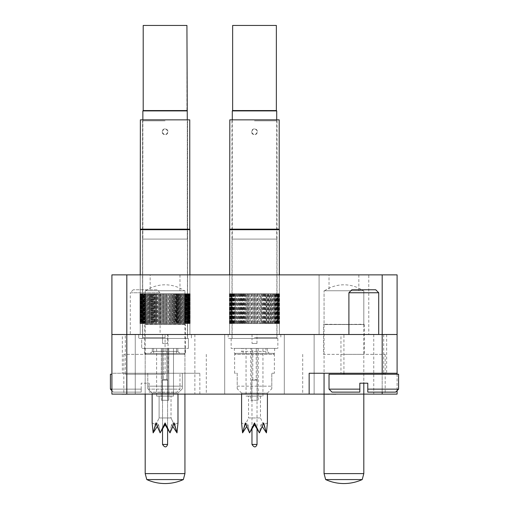 <?xml version="1.0" encoding="UTF-8"?>
<svg xmlns="http://www.w3.org/2000/svg" width="509" height="509" viewBox="0 0 509 509"><rect width="100%" height="100%" fill="white"/><g stroke="black" fill="none" stroke-linecap="round" stroke-linejoin="round"><path stroke-width="0.38" stroke-dasharray="2.54 1.91" d="M165.069 394.119L123.827 394.119L165.069 394.119M165.069 354.366L123.827 354.366L165.069 354.366M343.931 394.119L385.173 394.119L343.931 394.119M343.931 354.366L385.173 354.366L343.931 354.366M145.192 373.25L145.192 354.366L184.939 354.366L145.192 354.366L146.185 353.373L183.946 353.373L146.185 353.373L183.946 353.373L146.185 353.373L145.192 354.366L145.192 373.25L147.775 373.25L145.192 373.25L145.192 394.119L184.939 394.119L184.939 373.25L182.356 373.25L182.356 386.166L147.775 386.166L147.775 388.749L147.775 373.25L145.192 373.25L147.775 373.25L147.775 386.166L182.356 386.166L182.356 373.25L184.939 373.25L126.811 373.25L126.811 334.496L397.096 334.496L111.904 334.496L126.811 334.496L111.904 334.496L111.904 373.25L199.846 373.25L184.939 373.25L184.939 394.119L184.939 290.773L145.192 290.773L184.939 290.773L145.192 290.773L184.939 290.773L184.939 324.258L144.696 324.557L144.696 354.366L185.435 354.366L144.696 354.366M126.811 394.119L126.811 373.25L111.904 373.25L111.904 394.119L145.192 394.119L145.192 290.773L145.192 324.258L185.435 324.557L144.696 324.557L185.435 324.557L185.435 354.366M363.808 394.119L363.808 290.773L324.061 290.773L363.808 290.773L324.061 290.773L363.808 290.773L363.808 324.258L323.565 324.557L323.565 354.366L364.304 354.366L323.565 354.366M324.061 394.214L324.061 290.773L324.061 324.258L364.304 324.557L323.565 324.557L364.304 324.557L364.304 354.366M329.03 274.873L358.839 274.873L329.03 274.873L329.03 290.773L358.839 290.773L329.03 290.773M358.839 274.873L358.839 290.773M150.161 274.873L179.97 274.873L150.161 274.873L150.161 290.773L179.97 290.773L150.161 290.773M179.97 274.873L179.97 290.773M135.254 334.496L194.877 334.496L135.254 334.496L194.877 334.496L135.254 334.496L194.877 334.496L135.254 334.496L194.877 334.496L135.254 334.496L194.877 334.496L135.254 334.496L135.254 394.119L194.877 394.119L135.254 394.119L194.877 394.119L135.254 394.119L194.877 394.119L135.254 394.119L194.877 394.119L135.254 394.119L194.877 394.119L135.254 394.119L135.254 334.496L135.254 394.119M194.877 334.496L194.877 394.119M140.369 229.158L189.762 229.158L189.762 119.85L140.369 119.85L165.069 119.85L140.369 119.85L140.369 229.158L165.069 229.158L140.369 229.158L140.223 229.718L165.069 229.718L140.223 229.718L140.223 293.75L141.273 293.75L141.273 323.565L140.287 323.565L141.769 323.565L140.567 323.565L141.769 323.565L141.769 293.75L141.769 323.565L140.923 323.565L140.923 293.75L141.222 323.565L142.514 323.565L142.514 293.75L142.514 323.565L141.877 323.565L143.576 323.565L142.221 323.565L143.576 323.565L143.576 293.75L143.576 323.565L143.093 323.565L144.938 323.565L143.532 323.565L144.938 323.565L144.938 293.75L144.938 323.565L143.207 323.565L143.207 293.75L144.938 293.75L144.543 293.75L144.543 323.565L146.579 323.565L145.148 323.565L146.579 323.565L146.579 293.75L146.579 323.565L144.817 323.565L144.817 293.75L144.543 323.565L145.148 323.565L144.543 323.565L144.543 293.75L146.579 293.75L146.395 323.565L146.395 293.75L146.713 323.565L150.81 323.565L150.619 293.75L150.81 323.565L148.863 323.565L148.863 293.75L150.855 293.75L150.855 323.565L153.317 323.565L152.961 323.565L152.961 293.75L152.961 323.565L153.317 323.565L151.243 323.565L151.243 293.75L151.243 323.565L150.81 323.565L151.567 323.565L150.855 323.565L150.855 293.75L153.4 293.75L153.4 323.565L156.778 323.565L156.778 293.75L156.778 323.565L159.476 323.565L159.476 293.75L159.476 323.565L160.227 323.565L158.248 323.565L160.399 323.565L160.399 293.75L157.962 293.75L157.962 323.565L162.25 323.565L162.25 293.75L162.25 323.565L165.069 323.565L164.051 323.565L165.069 323.565L165.069 293.75L165.069 323.565L166.322 323.565L166.322 293.75L166.322 323.565L166.99 323.565L166.08 323.565L166.787 323.565L166.787 293.75L165.069 293.75L169.274 293.75L169.274 323.565L169.911 323.565L169.013 323.565L169.732 323.565L169.732 293.75L169.274 293.75L174.663 293.75L172.615 293.75L172.615 323.565L172.615 293.75L172.169 293.75L172.169 323.565L174.969 323.565L174.969 293.75L174.969 323.565L175.497 323.565L174.663 323.565L175.395 323.565L175.395 293.75L174.663 293.75L181.624 293.75L181.624 323.565L180.937 323.565L181.624 323.565L181.268 323.565L181.268 293.75L188.254 293.75L187.617 293.75L187.815 323.565L187.815 293.75L187.815 323.565L187.293 323.565L189.571 323.565L189.698 293.75L188.775 293.75L188.763 323.565L188.763 293.75L190.15 293.75L189.914 323.565L188.362 323.565L189.329 323.565L189.144 293.75L189.564 293.75L188.362 293.75L189.564 293.75L189.571 323.565L189.844 293.75L184.411 293.75L184.404 323.565L184.067 323.565L184.697 323.565L184.697 293.75L182.629 293.75L182.629 323.565L182.712 293.75L163.809 293.75L163.809 323.565L162.326 323.565L162.326 293.75L164.833 293.75L164.833 323.565L164.833 293.75L165.298 293.75L165.298 323.565L159.4 323.565L159.4 293.75L160.857 293.75L160.399 293.75L160.399 323.565L163.351 323.565L163.351 293.75L163.351 323.565L164.051 323.565L163.141 323.565L163.809 323.565L163.809 293.75L160.857 293.75L160.857 323.565L159.673 323.565L161.677 323.565L160.227 323.565L160.857 323.565L160.857 293.75L161.868 293.75L161.868 323.565L161.868 293.75L162.326 293.75L162.326 323.565L161.677 323.565L162.581 323.565L158.114 323.565L158.114 293.75L158.114 323.565L156.842 323.565L158.789 323.565L156.549 323.565L156.549 293.75L158.948 293.75L158.948 323.565L158.948 293.75L159.4 293.75L159.4 323.565L158.789 323.565L159.673 323.565L155.468 323.565L155.468 293.75L155.162 323.565L157.516 323.565L157.516 293.75L157.516 323.565L158.248 323.565L157.376 323.565L157.962 323.565L157.962 293.75L155.468 293.75L155.468 323.565L153.813 323.565L153.813 293.75L153.813 323.565L153.317 323.565L154.132 323.565L153.4 323.565L153.4 293.75L156.11 293.75L156.11 323.565L156.11 293.75L156.549 293.75L156.549 323.565L155.989 323.565L156.842 323.565L152.827 323.565L154.195 323.565L154.195 293.75L154.195 323.565L152.827 323.565L154.742 323.565L154.742 293.75L154.742 323.565L155.468 323.565L154.634 323.565L155.162 323.565L155.162 293.75L152.509 293.75L152.509 323.565L150.359 323.565L151.765 323.565L151.765 293.75L151.765 323.565L150.359 323.565L152.108 323.565L152.108 293.75L152.108 323.565L152.827 323.565L152.045 323.565L152.509 323.565L152.509 293.75L150.028 293.75L150.028 323.565L149.525 323.565L149.659 293.75L149.659 323.565L148.094 323.565L149.525 323.565L149.525 293.75L149.525 323.565L148.094 323.565L150.359 323.565L149.633 323.565L150.028 323.565L150.028 293.75L147.756 293.75L147.756 323.565L146.064 323.565L147.502 323.565L147.502 293.75L147.502 323.565L145.434 323.565L145.434 293.75L145.434 323.565L147.438 323.565L147.425 293.75L147.425 323.565L148.094 323.565L147.425 323.565L147.756 323.565L147.756 293.75L145.727 293.75L145.727 323.565L144.308 323.565L146.064 323.565L145.434 323.565L145.727 293.75L143.977 293.75L143.977 323.565L144.308 323.565L142.838 323.565L144.219 323.565L144.219 293.75L144.219 323.565L141.68 323.565L143.004 323.565L142.984 293.75L143.207 323.565L141.903 323.565L141.903 293.75L143.576 293.75L141.222 293.75L142.514 293.75L142.316 323.565L143.818 323.565L143.729 293.75L143.729 323.565L144.308 323.565L143.729 323.565L143.977 293.75L142.514 293.75L142.514 323.565L141.222 323.565L142.514 323.565L142.514 293.75L189.208 293.75L189.208 323.565L189.144 293.75L189.698 293.75L187.617 293.75L189.329 293.75L189.329 323.565L188.451 323.565L189.329 323.565L188.909 323.565L189.144 293.75L188.362 293.75L190.08 293.75L190.08 323.565L190.08 293.75L190.08 323.565L188.858 323.565L190.15 323.565L189.564 323.565L189.914 323.565L189.844 293.75L182.375 293.75L182.375 323.565L182.712 323.565L182.044 323.565L182.712 323.565L182.712 293.75L142.444 293.75L143.004 293.75L143.004 323.565L140.853 323.565L142.1 323.565L142.1 293.75L142.1 323.565L140.363 323.565L141.521 323.565L141.521 293.75L141.521 323.565L140.363 323.565L140.465 293.75L141.521 293.75L140.096 293.75L140.096 323.565L140.287 293.75L141.769 293.75L140.802 293.75L140.987 323.565L140.433 323.565L141.356 323.565L141.356 293.75L141.356 323.565L140.223 323.565L141.273 323.565L140.223 323.565L140.217 293.75L140.058 323.565L140.058 293.75L140.058 323.565L140.096 293.75L141.273 293.75L141.273 323.565L139.994 323.565L139.994 293.75L142.514 293.75L140.223 293.75L141.877 293.75L141.731 323.565L141.903 293.75L141.903 323.565L140.802 323.565L141.375 323.565L141.375 293.75L140.56 293.75L140.56 323.565L140.465 293.75L140.465 323.565L143.532 323.565L142.984 323.565L142.984 293.75L148.863 293.75L148.863 323.565L148.507 323.565L149.194 323.565L148.513 323.565L148.513 293.75L155.468 293.75L139.981 293.75L139.981 323.565L139.981 293.75L139.994 323.565L140.363 323.565L139.981 323.565L139.981 293.75L165.069 293.75L140.223 293.75L140.223 274.873L140.223 334.496L140.223 274.873L140.223 334.496L140.223 274.873L189.908 274.873L140.223 274.873L189.908 274.873L140.223 274.873L189.908 274.873L140.223 274.873L189.908 274.873L140.223 274.873L189.908 274.873L140.223 274.873L140.223 334.496L189.908 334.496L138.734 334.496L191.397 334.496L125.316 334.496L125.316 374.242L165.069 374.242L125.316 374.242M140.223 229.718L189.908 229.718L189.908 334.496L189.908 274.873L189.908 334.496L189.908 274.873L189.908 334.496L165.069 334.496L165.069 374.242M224.692 334.496L224.692 394.119L284.308 394.119L224.692 394.119L284.308 394.119L224.692 394.119L284.308 394.119L224.692 394.119L284.308 394.119L224.692 394.119L284.308 394.119L224.692 394.119L284.308 394.119L224.692 394.119L224.692 334.496L224.692 394.119L224.692 334.496L224.692 394.119L224.692 334.496L284.308 334.496L284.308 394.119L284.308 334.496L224.692 334.496L284.308 334.496L224.692 334.496L284.308 334.496L284.308 394.119L284.308 334.496L224.692 334.496L284.308 334.496L224.692 334.496L284.308 334.496L284.308 394.119L284.308 334.496L224.692 334.496M229.654 274.873L229.654 334.496L279.346 334.496L229.654 334.496L279.346 334.496L229.654 334.496L279.346 334.496L229.654 334.496L279.346 334.496L229.654 334.496L279.346 334.496L229.654 334.496L279.346 334.496L229.654 334.496L256.981 334.496L229.654 334.496L229.654 274.873L279.346 274.873L279.346 334.496L228.166 334.496L280.834 334.496L254.5 334.496L279.346 334.496L279.346 274.873L279.346 334.496L279.346 274.873L279.346 334.496L279.346 274.873L229.654 274.873L279.346 274.873L229.654 274.873L229.654 334.496L229.654 274.873L279.346 274.873L229.654 274.873L279.346 274.873L229.654 274.873L229.654 334.496L229.654 274.873L279.346 274.873L229.654 274.873L279.346 274.873L229.654 274.873L229.654 293.75L254.5 293.75L229.413 293.75L231.538 293.75L231.538 323.565L230.66 323.565L256.428 323.565L254.5 323.565L254.5 293.75L255.912 293.75L255.912 323.565L254.958 323.565L257.891 323.565L255.912 323.565M314.123 334.496L373.746 334.496L314.123 334.496L373.746 334.496L314.123 334.496L373.746 334.496L314.123 334.496L373.746 334.496L314.123 334.496L373.746 334.496L314.123 334.496L314.123 394.119L373.746 394.119L314.123 394.119L373.746 394.119L314.123 394.119L373.746 394.119L314.123 394.119L373.746 394.119L314.123 394.119L373.746 394.119L314.123 394.119L314.123 334.496L314.123 394.119M373.746 334.496L373.746 394.119M368.777 274.873L319.092 274.873L368.777 274.873L319.092 274.873L368.777 274.873L319.092 274.873L368.777 274.873L319.092 274.873L368.777 274.873L319.092 274.873L319.092 334.496L368.777 334.496L319.092 334.496L368.777 334.496L319.092 334.496L368.777 334.496L319.092 334.496L368.777 334.496L319.092 334.496L368.777 334.496L319.092 334.496L319.092 274.873L368.777 274.873L368.777 334.496M319.092 274.873L319.092 334.496M122.338 334.496L168.046 334.496L122.338 334.496L122.338 373.25L168.046 373.25L122.338 373.25M168.046 334.496L168.046 373.25M340.954 334.496L386.662 334.496L340.954 334.496L340.954 373.25L386.662 373.25L340.954 373.25M386.662 334.496L386.662 373.25M397.096 334.496L382.189 334.496L382.189 394.119L397.096 394.119L397.096 274.873L111.904 274.873L111.904 334.496M126.811 274.873L126.811 334.496L382.189 334.496L382.189 274.873M184.939 394.119L382.189 394.119M397.096 374.242L397.096 390.638M309.154 373.25L397.096 373.25M324.061 373.25L324.061 394.119M121.956 394.119L125.583 394.119L121.956 394.119M125.093 394.214L119.66 394.119L125.093 394.119M125.443 394.214L119.85 394.119L125.443 394.119M127.282 394.214L119.66 394.214L127.282 394.119M129.789 394.214L119.66 394.214M122.287 394.214L126.735 394.214L122.287 394.119M129.598 394.214L120.423 394.119L129.598 394.214M176.61 394.214L162.466 394.214M169.618 394.214L166.92 394.214L169.618 394.119M169.535 394.119L176.61 394.119L169.535 394.119M263.751 394.214L254.958 394.119M260.882 394.214L262.599 394.214L260.882 394.119M258.114 394.214L261.263 394.214L258.114 394.119M257.185 394.214L262.409 394.214L257.185 394.119M321.268 394.119L335.794 394.119L321.268 394.119M329.208 394.214L323.158 394.119M323.158 394.214L321.268 394.214M329.298 394.214L322.604 394.214M329.208 394.119L322.604 394.119M165.069 338.466L138.734 338.466L165.069 338.466M189.908 334.496L189.844 293.75L189.914 323.565L188.858 323.565L188.858 293.75L188.858 323.565L189.844 323.565L188.61 323.565L190.035 323.565L190.035 293.75L189.469 293.75L189.666 323.565L187.127 323.565L188.763 323.565L188.775 293.75L187.687 293.75L187.815 323.565L184.411 323.565L186.16 323.565L186.16 293.75L184.64 293.75L184.697 323.565L180.498 323.565L182.375 323.565L182.375 293.75L180.472 293.75L180.498 323.565L178.086 323.565L180.103 323.565L180.103 293.75L180.103 323.565L180.498 323.565L179.779 323.565L180.472 323.565L180.472 293.75L178.023 293.75L178.086 323.565L175.497 323.565L177.628 323.565L177.628 293.75L177.628 323.565L178.086 323.565L177.304 323.565L178.023 323.565L178.023 293.75L175.395 293.75L175.497 323.565L174.663 323.565L174.663 293.75L174.663 323.565L169.911 323.565L172.169 323.565L172.169 293.75L169.732 293.75L169.911 323.565L165.069 323.565L167.55 323.565L165.298 323.565L165.298 293.75L167.805 293.75L167.805 323.565L170.731 323.565L170.731 293.75L168.263 293.75L168.263 323.565L167.55 323.565L168.454 323.565L167.805 323.565L167.805 293.75L168.263 293.75L168.263 323.565L171.342 323.565L169.274 323.565L169.274 293.75L166.787 293.75L166.787 323.565L169.274 323.565L169.274 293.75L169.274 323.565L171.342 323.565L170.731 323.565L170.731 293.75L171.183 293.75L171.183 323.565L171.183 293.75L174.021 293.75L174.021 323.565L173.289 323.565L174.142 323.565L173.588 323.565L173.588 293.75L173.588 323.565L171.342 323.565L174.142 323.565L174.021 293.75L176.731 293.75L176.731 323.565L176.006 323.565L176.814 323.565L176.318 323.565L176.318 293.75L176.318 323.565L174.142 323.565L176.814 323.565L176.731 293.75L179.276 293.75L179.276 323.565L178.564 323.565L179.321 323.565L178.888 323.565L178.888 293.75L178.888 323.565L176.814 323.565L179.321 323.565L179.276 293.75L181.268 293.75L181.268 323.565L183.736 323.565L181.649 323.565L181.649 293.75L181.649 323.565L183.736 323.565L183.425 293.75L183.736 323.565L183.698 293.75L185.588 293.75L185.588 323.565L184.983 323.565L185.588 323.565L185.314 293.75L185.314 323.565L183.552 323.565L185.588 323.565L185.511 293.75L187.153 293.75L187.153 323.565L186.599 323.565L187.153 323.565L186.924 293.75L186.924 323.565L185.193 323.565L187.153 323.565L187.038 293.75L188.406 293.75L188.406 323.565L187.91 323.565L188.406 323.565L188.228 293.75L188.228 323.565L186.555 323.565L188.406 323.565L188.254 293.75L188.909 293.75L186.16 293.75L186.409 323.565L185.83 323.565L186.409 323.565L186.409 293.75L186.409 323.565L185.912 323.565L190.15 323.565L188.775 323.565L189.908 323.565L189.908 334.496L140.223 334.496L140.223 323.565L140.223 334.496M167.881 293.75L167.881 323.565L169.013 323.565L166.99 323.565L167.881 323.565L167.881 293.75M170.655 293.75L170.655 323.565L171.883 323.565L169.911 323.565L170.655 323.565L170.655 293.75M173.353 293.75L173.353 323.565L176.006 323.565L172.755 323.565L173.353 323.565L173.353 293.75M175.936 293.75L175.936 323.565L177.304 323.565L175.497 323.565L175.936 323.565L175.936 293.75M178.366 293.75L178.366 323.565L179.779 323.565L178.086 323.565L178.366 293.75M180.606 293.75L180.606 323.565L182.044 323.565L180.498 323.565L180.606 293.75M184.411 293.75L184.411 323.565L185.83 323.565L182.629 323.565L182.629 293.75L184.404 293.75L184.404 323.565L184.411 293.75M185.912 293.75L185.912 323.565L187.293 323.565L185.912 323.565L185.912 293.75M187.127 293.75L187.127 323.565L188.451 323.565L187.127 323.565L187.127 293.75M188.031 293.75L188.031 323.565L189.278 323.565L188.031 323.565L188.031 293.75M188.61 293.75L188.61 323.565L189.768 323.565L188.61 323.565L188.61 293.75M188.362 293.75L188.362 323.565L189.564 323.565L188.362 323.565L188.362 293.75M186.555 293.75L186.555 323.565L187.91 323.565L186.555 323.565L186.555 293.75M185.193 293.75L185.193 323.565L186.599 323.565L185.193 323.565L185.193 293.75M183.552 293.75L183.552 323.565L184.983 323.565L183.552 323.565L183.552 293.75M179.512 293.75L179.321 323.565L180.937 323.565L179.512 323.565L179.512 293.75M177.17 293.75L177.17 323.565L176.814 323.565L178.564 323.565L177.17 323.565L177.17 293.75M172.017 293.75L172.017 323.565L171.342 323.565L173.289 323.565L172.017 323.565L172.017 293.75M166.475 293.75L166.475 323.565L165.52 323.565L167.55 323.565L166.475 323.565L166.475 293.75M163.656 293.75L163.656 323.565L162.581 323.565L164.611 323.565L163.656 323.565L163.656 293.75M148.482 293.75L148.482 323.565L146.713 323.565L146.713 293.75L148.482 293.75L148.507 323.565L148.482 293.75M165.069 337.607L142.558 337.607L165.069 337.607M165.069 120.843L142.558 120.843L165.069 120.843M167.55 343.435L162.581 343.435L162.581 334.496L162.581 343.435L167.55 343.435L167.55 334.496L167.55 343.435L162.581 343.435L167.55 343.435M162.136 131.774C164.089 127.994 166.042 127.994 167.995 131.774C166.049 135.559 164.089 135.559 162.136 131.774A2.933 2.933 0 0 0 165.069 134.707A2.933 2.933 0 0 0 167.995 131.774A2.933 2.933 0 0 0 165.069 128.847A2.933 2.933 0 0 0 162.136 131.774C164.089 127.994 166.042 127.994 167.995 131.774C166.049 135.559 164.089 135.559 162.136 131.774A2.933 2.933 0 0 0 165.069 134.707A2.933 2.933 0 0 0 167.995 131.774A2.933 2.933 0 0 0 165.069 128.847A2.933 2.933 0 0 0 162.136 131.774M142.857 119.85L142.857 239.096L187.274 239.096L142.857 239.096L187.274 239.096L142.857 239.096L142.857 110.911L187.274 110.911L142.857 110.911L187.274 110.911L187.274 239.096L187.274 119.85M187.427 239.096L142.711 239.096L142.711 338.466L187.427 338.466L142.711 338.466L187.427 338.466L142.711 338.466L142.711 239.096L187.427 239.096L187.427 338.466L187.427 239.096L142.711 239.096L187.427 239.096M188.419 338.466L141.712 338.466L141.712 348.404L188.419 348.404L141.712 348.404L188.419 348.404L141.712 348.404L141.712 338.466L188.419 338.466L188.419 348.404L188.419 338.466L141.712 338.466L188.419 338.466M185.187 348.404L144.944 348.404L144.944 353.373L185.187 353.373L144.944 353.373L185.187 353.373L144.944 353.373L144.944 348.404L185.187 348.404L185.187 353.373L185.187 348.404L144.944 348.404L185.187 348.404M183.946 353.373L184.939 354.366L145.192 354.366L184.939 354.366L184.939 373.25L184.939 354.366L183.946 353.373M155.385 424.468L153.133 432.873L155.945 424.729L153.133 432.873L155.385 424.468L153.133 432.873L152.146 422.934L155.945 424.729L153.133 432.873L152.146 422.934L155.945 424.729L159.107 417.953L171.03 417.953L171.03 396.104L171.03 417.953L159.107 417.953L171.03 417.953L159.107 417.953L159.107 396.104L171.03 396.104L159.107 396.104L171.03 396.104L159.107 396.104L159.107 417.953L155.945 424.729L153.133 432.873L152.146 422.934L152.146 393.12L177.985 393.12L182.356 388.749L182.356 386.166L182.356 388.749L182.356 386.166L182.356 388.749L177.985 393.12L152.146 393.12L147.775 388.749L147.775 386.166L182.356 386.166L182.356 373.25L182.356 386.166L147.775 386.166L147.775 388.749L152.146 393.12L177.985 393.12L152.146 393.12L152.146 394.119M177.985 394.119L177.985 422.934L176.998 432.873L174.186 424.729L177.985 422.934L176.998 432.873L174.186 424.729L177.985 422.934L176.998 432.873L174.746 424.468L176.998 432.873L174.186 424.729L171.03 417.953L174.186 424.729L176.998 432.873L174.746 424.468M153.133 432.873L158.617 424.729L155.932 422.934L157.306 426.478L158.617 424.729L153.133 432.873L158.617 424.729L160.125 432.873L165.069 424.729L170.012 432.873L171.514 424.729L176.998 432.873L171.514 424.729L172.825 426.478L174.199 422.934L170.012 432.873L171.514 424.729L174.199 422.934L171.514 424.729L176.998 432.873M156.619 396.104L156.619 348.404L173.512 348.404L156.619 348.404L173.512 348.404L156.619 348.404L156.619 396.104L173.512 396.104L173.512 348.404L173.512 396.104L156.619 396.104M168.791 348.404L161.34 348.404L161.34 400.265L168.791 400.265L161.34 400.265L168.791 400.265L161.34 400.265L161.34 348.404L168.791 348.404L168.791 400.265L168.791 348.404L161.34 348.404L168.791 348.404M167.798 348.404L167.798 400.265L162.333 400.265L167.798 400.265L162.333 400.265L167.798 400.265L167.798 348.404L162.333 348.404L162.333 400.265L162.333 348.404L167.798 348.404M167.601 428.82L167.601 380.198L166.806 379.402L166.806 348.404L166.806 379.402L167.601 380.198L167.601 444.44L162.53 444.44L162.53 380.198L167.601 380.198L162.53 380.198L163.325 379.402L163.325 348.404L166.806 348.404L163.325 348.404L166.806 348.404L163.325 348.404L163.325 379.402L166.806 379.402L163.325 379.402L166.806 379.402L163.325 379.402L162.53 380.198L167.601 380.198L162.53 380.198L162.53 428.82M155.932 422.934L160.125 432.873L158.617 424.729L155.932 422.934L160.125 432.873L158.617 424.729L155.932 422.934L158.617 424.729L160.125 432.873L165.069 422.934L160.125 432.873L165.069 424.729L165.069 422.934L170.012 432.873L165.069 422.934L160.125 432.873L165.069 424.729L170.012 432.873L174.199 422.934L171.514 424.729L174.199 422.934M143.207 110.561L143.207 25.45L186.93 25.45L143.207 25.45L186.93 25.45L186.93 110.561L143.207 110.561L186.93 110.561L143.207 110.561L142.857 110.911M153.642 353.373L176.496 353.373L176.496 348.404L153.642 348.404L176.496 348.404L153.642 348.404L176.496 348.404L176.496 353.373L153.642 353.373L153.642 348.404L153.642 353.373L176.496 353.373L153.642 353.373M177.838 351.388L179.823 353.373L150.308 353.373L179.823 353.373L150.308 353.373L179.823 353.373L177.838 351.388L152.299 351.388L150.308 353.373L152.299 351.388L177.838 351.388L152.299 351.388L177.838 351.388L177.838 348.404L152.299 348.404L152.299 351.388L152.299 348.404L177.838 348.404L177.838 351.388M157.116 289.774L133.269 289.774L157.116 289.774L160.1 292.758L130.285 292.758L130.285 334.496L160.1 334.496L130.285 334.496M133.269 289.774L130.285 292.758L160.1 292.758L160.1 334.496M111.904 389.15L141.216 389.15L141.216 392.127L113.392 392.127L141.216 392.127L141.216 389.15L110.415 389.15M113.392 392.127L111.904 390.638M110.415 374.242L111.904 374.242M141.216 389.15L141.216 383.188L149.169 383.188L149.169 389.15L179.97 389.15L149.169 389.15L149.169 392.127L176.992 392.127L149.169 392.127L149.169 383.188L141.216 383.188L141.216 389.15M179.97 374.242L179.97 389.15L176.992 392.127M125.316 334.496L165.069 334.496M332.008 392.127L359.831 392.127L359.831 389.15L329.03 389.15M378.715 334.496L348.9 334.496L378.715 334.496M343.931 334.496L383.684 334.496L343.931 334.496L343.931 373.25M383.684 374.242L343.931 374.242L383.684 374.242M383.684 334.496L383.684 373.25M398.585 389.15L367.784 389.15L367.784 392.127L395.608 392.127M329.03 374.242L398.585 374.242M367.784 389.15L367.784 383.188L359.831 383.188L359.831 389.15M348.9 292.758L378.715 292.758M375.731 289.774L351.884 289.774M252.019 343.435L256.981 343.435L252.019 343.435L252.019 338.466L256.981 338.466L252.019 338.466L254.5 338.466L252.019 338.466L252.019 334.496M256.981 343.435L256.981 338.466L254.5 338.466L256.981 338.466L256.981 334.496M251.567 131.774C253.52 127.994 255.473 127.994 257.433 131.774C255.48 135.559 253.527 135.559 251.567 131.774A2.933 2.933 0 0 0 254.5 134.707A2.933 2.933 0 0 0 257.433 131.774A2.933 2.933 0 0 0 254.5 128.847A2.933 2.933 0 0 0 251.567 131.774M232.289 119.85L232.289 239.096L276.711 239.096L232.289 239.096M276.711 119.85L276.711 239.096M232.142 239.096L276.858 239.096L232.142 239.096L232.142 338.466L276.858 338.466L232.142 338.466M276.858 239.096L276.858 338.466M231.15 338.466L277.85 338.466L231.15 338.466L231.15 348.404L277.85 348.404L231.15 348.404M277.85 338.466L277.85 348.404M234.375 348.404L274.625 348.404L234.375 348.404L234.375 353.373L274.625 353.373L234.375 353.373M274.625 348.404L274.625 353.373M273.378 353.373L235.622 353.373L273.378 353.373L274.376 354.366L234.624 354.366L274.376 354.366L274.376 373.25L271.793 373.25L271.793 388.749L271.793 373.25L274.376 373.25M235.622 353.373L234.624 354.366L234.624 373.25L237.207 373.25L237.207 386.166L271.793 386.166L237.207 386.166L237.207 388.749L237.207 373.25L234.624 373.25M241.584 394.119L241.584 393.12L267.416 393.12L271.793 388.749M267.416 394.119L267.416 393.12L241.584 393.12L237.207 388.749M248.538 396.104L260.462 396.104L248.538 396.104L248.538 417.953L260.462 417.953L263.624 424.729L267.416 422.934L266.436 432.873L263.624 424.729L266.436 432.873L264.177 424.468M260.462 396.104L260.462 417.953L248.538 417.953L245.376 424.729L242.564 432.873L248.048 424.729L249.556 432.873L254.5 424.729L259.444 432.873L260.952 424.729L266.436 432.873M246.051 396.104L262.949 396.104L246.051 396.104L246.051 348.404L262.949 348.404L246.051 348.404M262.949 396.104L262.949 348.404M250.772 348.404L258.228 348.404L250.772 348.404L250.772 400.265L258.228 400.265L250.772 400.265M258.228 348.404L258.228 400.265M257.236 348.404L251.764 348.404L257.236 348.404L257.236 400.265L251.764 400.265L257.236 400.265M251.764 348.404L251.764 400.265M252.763 348.404L256.237 348.404L252.763 348.404L252.763 379.402L256.237 379.402L252.763 379.402L251.968 380.198L257.032 380.198L251.968 380.198L251.968 428.82M256.237 348.404L256.237 379.402L257.032 380.198L257.032 428.82M245.376 424.729L242.564 432.873L241.584 422.934L245.376 424.729M245.363 422.934L248.048 424.729L245.363 422.934L246.744 426.478L248.048 424.729L249.556 432.873L254.5 422.934L254.5 424.729M254.5 422.934L259.444 432.873L260.952 424.729L262.256 426.478L263.637 422.934L260.952 424.729L263.637 422.934M244.823 424.468L242.564 432.873M232.638 25.45L276.362 25.45M232.638 110.561L276.362 110.561M232.289 110.911L276.711 110.911M265.927 353.373L243.073 353.373L265.927 353.373L265.927 348.404L243.073 348.404L265.927 348.404M243.073 353.373L243.073 348.404M241.73 348.404L267.27 348.404L241.73 348.404L241.73 351.388L267.27 351.388L269.255 353.373L239.745 353.373L269.255 353.373M267.27 348.404L267.27 351.388L241.73 351.388L239.745 353.373M147.775 373.25L147.775 386.166L147.775 373.25M170.012 432.873L171.514 424.729L170.012 432.873L165.069 422.934L165.069 424.729L170.012 432.873M165.069 424.729L165.069 422.934M177.838 348.404L152.299 348.404L177.838 348.404M229.807 119.85L279.193 119.85M229.807 229.158L279.193 229.158M229.654 229.718L279.346 229.718M254.5 323.565L234.923 323.565L235.164 293.75L235.158 323.565L231.538 323.565M229.801 323.565L230.959 323.565L229.801 323.565M231.538 293.75L244.905 293.75L229.648 293.75L229.413 323.565L230.787 323.565L230.806 293.75L230.787 323.565L229.718 323.565L229.718 293.75L230.959 293.75L230.959 323.565M231.207 293.75L231.207 323.565L229.998 323.565L229.998 293.75M231.309 323.565L230.66 323.565L231.951 323.565L231.951 293.75L231.951 323.565L231.309 323.565M232.53 323.565L231.652 323.565L232.53 323.565M234.051 323.565L232.969 323.565L234.051 323.565M235.864 323.565L234.585 323.565L235.864 323.565M237.938 323.565L236.481 323.565L238.632 323.565L237.919 323.565L237.919 293.75M240.248 323.565L238.632 323.565L240.248 323.565M242.755 323.565L240.999 323.565L242.755 323.565M245.427 323.565L243.563 323.565L245.427 323.565M248.22 323.565L246.28 323.565L248.22 323.565M278.296 293.75L278.296 323.565L279.511 323.565L279.002 323.565L279.352 323.565L279.282 293.75L250.288 293.75L250.288 323.565L252.012 323.565L249.111 323.565L250.288 323.565L250.288 293.75L248.907 293.75L248.907 323.565M254.042 323.565L252.012 323.565L254.042 323.565M254.5 338.466L228.166 338.466L254.5 338.466M260.621 323.565L259.889 323.565L260.78 323.565L260.621 293.75L261.454 293.75L261.454 323.565L260.78 323.565L263.573 323.565L261.454 323.565M266.162 323.565L265.437 323.565L266.245 323.565L266.162 293.75L266.608 293.75L266.608 323.565L266.245 323.565L268.752 323.565L266.608 323.565M271.055 323.565L270.368 323.565L271.062 323.565L271.055 293.75L271.062 323.565L273.168 323.565L271.062 323.565M275.019 323.565L274.415 323.565L275.019 323.565L275.019 293.75L274.631 293.75L274.631 323.565L276.584 323.565L274.631 323.565M277.838 323.565L277.348 323.565L277.838 323.565L277.838 293.75L264.095 293.75L264.095 323.565L264.928 323.565L263.573 323.565L265.437 323.565L261.321 323.565L264.095 323.565M278.767 323.565L278.34 323.565L278.767 323.565L278.767 293.75L277.793 293.75L277.793 323.565L279.097 323.565L277.793 323.565M279.587 323.565L279.587 293.75L277.049 293.75L277.252 323.565L276.731 323.565L278.34 323.565L277.882 323.565L278.34 323.565L278.34 293.75L278.767 293.75M275.592 323.565L275.261 323.565L275.592 323.565L275.592 293.75M273.836 323.565L275.261 323.565L273.842 323.565L273.836 293.75L273.842 323.565M271.812 323.565L271.475 323.565L271.812 323.565L271.812 293.75M269.541 323.565L269.935 323.565L269.21 323.565L269.541 323.565L269.541 293.75M267.06 323.565L267.524 323.565L266.741 323.565L267.06 293.75M248.907 293.75L246.21 293.75L246.21 323.565M230.959 293.75L229.489 293.75L230.704 293.75L230.704 323.565L229.718 323.565M230.704 293.75L229.718 293.75M246.21 293.75L247.546 293.75L247.546 323.565M247.546 293.75L253.088 293.75L253.088 323.565M253.088 293.75L254.5 293.75M255.912 293.75L260.621 293.75M264.095 293.75L266.162 293.75M261.454 293.75L268.943 293.75L268.752 323.565L270.368 323.565L268.943 323.565M266.608 293.75L271.055 293.75M268.943 293.75L273.168 293.75L272.983 323.565L274.415 323.565L272.983 323.565M271.062 293.75L275.019 293.75M272.983 293.75L276.584 293.75L275.993 293.75L275.993 323.565L277.348 323.565L275.993 323.565M274.631 293.75L277.838 293.75M275.993 293.75L279.587 293.75M277.793 293.75L279.339 293.75L279.346 334.496M258.712 323.565L259.889 323.565L258.712 323.565L258.712 293.75L258.712 323.565M255.753 293.75L255.753 323.565M253.247 323.565L253.247 293.75M257.319 293.75L257.319 323.565L258.445 323.565L257.319 323.565M256.218 323.565L256.218 293.75M259.164 323.565L259.164 293.75M259.342 323.565L261.321 323.565L259.342 323.565M260.093 293.75L260.093 323.565M261.607 293.75L261.607 323.565M262.052 323.565L262.052 293.75M262.79 293.75L262.79 323.565M264.4 293.75L264.4 323.565M264.826 323.565L264.826 293.75M264.928 323.565L266.741 323.565L264.928 323.565M265.367 293.75L265.367 323.565M267.46 323.565L267.46 293.75M267.524 323.565L269.21 323.565L267.524 323.565M267.798 293.75L267.798 323.565M269.91 323.565L269.91 293.75M269.935 323.565L271.475 323.565L269.935 323.565M270.044 293.75L270.044 323.565M272.143 323.565L272.143 293.75M272.13 323.565L273.498 323.565L272.13 323.565M272.067 293.75L272.067 323.565M274.128 323.565L274.128 293.75M275.84 323.565L275.84 293.75M275.744 323.565L276.731 323.565L275.744 323.565M275.35 293.75L275.35 323.565M277.252 323.565L277.252 293.75M277.119 323.565L277.882 323.565L277.119 323.565M276.559 293.75L276.559 323.565M278.194 293.75L278.194 323.565L279.314 323.565L278.213 323.565L278.213 293.75M278.175 323.565L277.462 323.565L278.175 323.565M277.462 293.75L277.462 323.565M279.002 293.75L279.002 323.565M279.097 323.565L279.097 293.75M278.9 323.565L278.041 323.565L278.9 323.565M278.041 293.75L278.041 323.565M279.473 293.75L279.473 323.565M279.511 323.565L279.511 293.75M278.296 323.565L279.282 323.565M279.575 323.565L279.575 293.75M278.639 323.565L278.639 293.75M278.34 323.565L277.049 323.565L277.049 293.75L278.34 293.75M277.666 323.565L277.666 293.75M276.584 293.75L276.584 323.565M276.362 323.565L276.362 293.75M274.752 323.565L274.752 293.75M273.168 293.75L273.168 323.565M272.856 323.565L272.856 293.75M270.705 323.565L270.705 293.75M268.707 293.75L268.707 323.565M268.326 323.565L268.326 293.75M265.749 323.565L265.749 293.75M263.452 293.75L263.452 323.565M263.019 323.565L263.019 293.75M260.169 323.565L260.169 293.75M257.7 293.75L257.7 323.565M257.236 323.565L257.236 293.75M254.729 293.75L254.729 323.565M254.271 323.565L254.271 293.75M251.764 293.75L251.764 323.565M251.3 323.565L251.3 293.75M248.831 293.75L248.831 323.565M248.379 323.565L248.379 293.75M245.981 293.75L245.981 323.565M245.548 323.565L245.548 293.75M244.905 293.75L244.905 323.565M243.251 293.75L243.251 323.565M242.838 323.565L242.838 293.75M242.392 293.75L242.392 323.565M240.674 293.75L240.674 323.565M240.293 323.565L240.293 293.75M240.057 293.75L240.057 323.565M238.295 293.75L238.295 323.565M237.945 323.565L237.945 293.75M236.144 293.75L236.144 323.565M235.832 323.565L235.832 293.75M236.017 293.75L236.017 323.565M234.248 293.75L234.248 323.565M233.981 323.565L233.981 293.75M234.369 293.75L234.369 323.565M232.638 293.75L232.638 323.565M232.416 323.565L232.416 293.75M233.007 293.75L233.007 323.565M231.334 293.75L231.334 323.565M231.162 323.565L231.162 293.75M230.361 293.75L230.361 323.565M230.233 323.565L230.233 293.75M231.207 323.565L229.998 323.565M229.425 293.75L229.425 323.565M229.413 323.565L229.413 293.75M229.654 334.496L229.654 323.565L230.704 323.565M229.489 293.75L229.489 323.565M229.527 323.565L229.527 293.75M229.903 293.75L229.903 323.565M230.66 293.75L230.66 323.565M232.441 293.75L232.441 323.565M231.748 293.75L231.748 323.565M233.65 293.75L233.65 323.565M233.16 293.75L233.16 323.565M233.408 323.565L233.408 293.75M234.872 293.75L234.872 323.565M236.933 293.75L236.933 323.565M236.857 293.75L236.857 323.565M237.188 323.565L237.188 293.75M238.956 293.75L238.956 323.565M239.09 293.75L239.09 323.565M239.459 323.565L239.459 293.75M241.202 293.75L241.202 323.565M241.54 293.75L241.54 323.565M241.94 323.565L241.94 293.75M243.633 293.75L243.633 323.565M244.174 293.75L244.174 323.565M244.6 323.565L244.6 293.75M246.948 293.75L246.948 323.565M247.393 323.565L247.393 293.75M249.836 293.75L249.836 323.565M251.681 293.75L251.681 323.565M252.782 293.75L252.782 323.565M279.346 274.873L279.282 293.75M254.5 337.607L277.011 337.607L254.5 337.607M254.5 120.843L277.011 120.843L254.5 120.843M144.308 323.565L145.727 323.565L145.727 293.75L145.727 323.565L144.308 323.565M142.444 323.565L142.316 293.75L143.004 293.75L143.004 323.565L142.444 323.565M141.387 323.565L141.222 293.75L141.375 323.565M183.425 323.565L181.624 323.565L181.624 293.75L183.425 293.75L183.425 323.565M165.069 323.565L166.08 323.565L165.069 323.565M187.617 293.75L187.617 323.565L188.909 323.565L187.617 323.565L187.617 293.75M188.763 293.75L188.763 323.565L189.882 323.565L188.775 323.565L188.775 293.75M190.15 293.75L190.15 323.565L190.137 293.75M160.857 293.75L160.857 323.565L160.857 293.75M165.069 229.718L189.908 229.718L165.069 229.718M165.069 229.158L189.762 229.158L165.069 229.158M324.557 290.773A34.472 34.472 0 0 1 363.311 290.773L324.557 290.773L363.311 290.773M324.061 473.612L363.808 473.612M325.658 479.573L362.211 479.573M145.689 290.773A34.472 34.472 0 0 1 184.443 290.773L145.689 290.773L184.443 290.773M145.192 473.612L184.939 473.612M146.789 479.573L183.342 479.573M199.846 394.119L199.846 373.25M382.189 392.127L382.189 373.25M363.808 373.25L363.808 383.188M257.032 444.44L251.968 444.44M162.53 444.44L167.601 444.44L162.53 444.44M206.304 354.366L206.304 394.119M385.173 354.366L385.173 394.119M302.696 354.366L302.696 394.119M123.827 354.366L123.827 394.119M138.734 334.496L138.734 338.466L138.734 334.496M191.397 334.496L191.397 338.466L191.397 334.496M187.573 120.843L187.573 337.607L187.573 120.843M142.558 120.843L142.558 337.607L142.558 120.843M228.166 334.496L228.166 338.466M280.834 334.496L280.834 338.466M277.011 120.843L277.011 337.607M231.989 120.843L231.989 337.607M189.762 229.158L189.908 229.718"/><path stroke-width="0.76" d="M111.904 334.496L111.904 274.873L126.811 274.873L126.811 394.119L111.904 394.119L111.904 334.496L397.096 334.496L397.096 374.242M397.096 373.25L309.154 373.25L309.154 394.119L126.811 394.119M324.061 373.25L324.061 394.119L309.154 394.119M397.096 390.638L397.096 394.119L382.189 394.119L382.189 392.127M324.061 394.119L382.189 394.119M126.811 274.873L397.096 274.873L397.096 334.496M119.66 394.119L121.956 394.119M121.956 394.214L122.828 394.119M122.828 394.214L125.583 394.119M125.093 394.214L129.789 394.119M162.466 394.119L176.61 394.119M254.958 394.119L263.751 394.119M329.291 394.119L335.794 394.214L329.291 394.119M329.291 394.214L321.268 394.119M140.369 229.158L189.762 229.158L189.762 119.85L140.369 119.85L140.223 274.873M189.762 229.158L189.908 229.718L140.223 229.718M142.857 110.911L143.207 110.561L186.93 110.561L187.274 110.911L142.857 110.911L142.857 119.85M143.207 110.561L143.207 25.45L186.93 25.45L187.274 119.85M152.146 394.119L152.146 422.934L153.133 432.873L155.932 422.934L160.125 432.873L165.069 422.934L170.012 432.873L174.199 422.934L176.998 432.873L177.985 422.934L177.985 394.119M162.53 428.82L162.53 444.44L167.601 444.44C166.405 447.704 164.712 447.704 162.53 444.44C164.712 447.704 166.405 447.704 167.601 444.44L167.601 428.82M153.133 432.873L157.306 426.478L160.125 432.873L165.069 424.729L170.012 432.873L172.825 426.478L176.998 432.873M165.069 424.729L165.069 422.934M174.746 424.468L174.199 422.934M155.932 422.934L155.385 424.468M111.904 390.638L110.415 389.15L111.904 389.15M111.904 374.242L110.415 374.242L110.415 389.15M348.9 292.758L351.884 289.774L375.731 289.774L378.715 292.758L348.9 292.758L348.9 334.496M359.831 389.15L359.831 392.127L332.008 392.127L329.03 389.15L359.831 389.15L359.831 383.188L367.784 383.188L367.784 389.15L398.585 389.15L398.585 374.242L329.03 374.242L329.03 389.15M378.715 292.758L378.715 334.496M343.931 373.25L343.931 374.242M383.684 373.25L383.684 374.242M398.585 389.15L395.608 392.127L367.784 392.127L367.784 389.15M232.289 110.911L232.638 110.561L276.362 110.561L276.711 110.911L232.289 110.911L232.289 119.85M276.711 110.911L276.711 119.85M276.362 110.561L276.362 25.45L232.638 25.45L232.638 110.561M241.584 394.119L241.584 422.934L242.564 432.873L245.363 422.934L249.556 432.873L254.5 422.934L259.444 432.873L263.637 422.934L266.436 432.873L267.416 422.934L267.416 394.119M251.968 428.82L251.968 444.44L257.032 444.44C255.836 447.704 254.144 447.704 251.968 444.44M257.032 428.82L257.032 444.44M242.564 432.873L246.744 426.478L249.556 432.873L254.5 424.729L259.444 432.873L262.256 426.478L266.436 432.873M254.5 424.729L254.5 422.934M264.177 424.468L263.637 422.934M245.363 422.934L244.823 424.468M229.807 229.158L279.193 229.158L279.193 119.85L229.807 119.85L229.654 274.873M279.193 229.158L279.346 229.718L229.654 229.718M343.931 479.573L325.658 479.573A44.003 44.003 0 0 0 362.211 479.573L343.931 479.573M363.808 383.188L363.808 473.612L324.061 473.612L325.658 479.573M165.069 479.573L146.789 479.573A44.003 44.003 0 0 0 183.342 479.573L165.069 479.573M184.939 394.119L184.939 473.612L145.192 473.612L146.789 479.573M382.189 373.25L382.189 274.873M189.908 229.718L189.908 274.873M279.346 229.718L279.346 274.873M324.061 394.214L324.061 473.612M362.211 479.573L363.808 473.612M145.192 394.119L145.192 473.612M183.342 479.573L184.939 473.612"/></g></svg>
